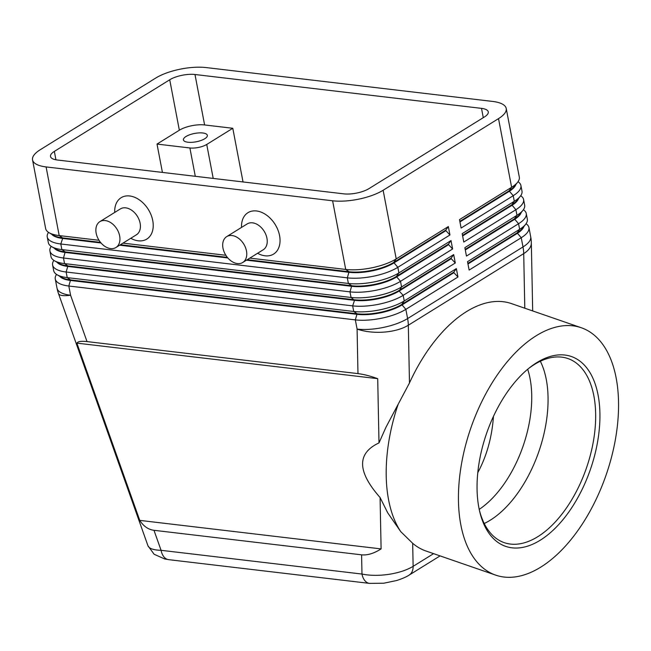 <?xml version="1.0" encoding="UTF-8"?>
<svg xmlns="http://www.w3.org/2000/svg" width="651" height="651" viewBox="0 0 651 651"><rect width="100%" height="100%" fill="white"/><g stroke="black" fill="none" stroke-linecap="round" stroke-linejoin="round"><path stroke-width="0.98" d="M527.684 369.255A91.319 49.956 -70.9 0 1 479.217 509.375M433.582 553.643L413.133 566.337C406.875 570.113 398.803 572.774 388.899 574.337C378.955 575.769 369.98 575.671 361.98 574.052A15.217 9.586 96.7 0 0 366.594 582.263A15.217 9.586 96.7 0 0 369.475 583.386A15.217 9.586 96.7 0 0 369.499 583.386A15.217 9.586 96.7 0 0 369.963 583.426M168.576 559.64A15.217 9.586 -83.3 0 1 165.688 558.525A15.217 9.586 -83.3 0 1 161.074 550.307C153.555 550.095 149.201 548.614 147.989 545.863L147.948 545.75M495.712 575.134L425.982 551.015A130.884 71.602 -70.9 0 1 412.669 543.292L400.723 531.607L387.67 512.76L380.078 497.519L381.104 548.907C373.902 553.464 367.4 555.441 361.598 554.831L153.97 530.296C148.216 529.54 143.48 526.236 139.762 520.385L76.867 343.118C77.917 341.45 81.302 340.937 87.022 341.588L357.977 373.617C363.779 374.325 370.362 376.009 377.71 378.67L378.996 442.908L385.962 427.243L409.471 382.967A130.884 71.602 -70.9 0 1 466.458 311.642A130.884 71.602 -70.9 0 1 511.548 303.626L581.278 327.738A130.884 71.602 -70.9 0 1 615.708 437.708A130.884 71.602 -70.9 0 1 540.802 567.111A130.884 71.602 -70.9 0 1 495.712 575.134A130.884 71.602 -70.9 0 1 461.282 465.172A130.884 71.602 -70.9 0 1 536.188 335.761A130.884 71.602 -70.9 0 1 581.278 327.738M515.828 184.55A32.265 11.246 169.2 0 1 509.18 191.386L459.948 221.942M99.025 240.284L59.192 235.581L46.099 166.925A36.529 12.735 169.2 0 1 32.713 160.504A36.529 12.735 169.2 0 1 32.55 159.902A36.529 12.735 169.2 0 1 40.248 149.73L155.638 78.104A36.529 12.735 169.2 0 1 179.684 69.283A36.529 12.735 169.2 0 1 206.155 67.574L492.669 101.434A36.529 12.735 169.2 0 1 506.055 107.854A36.529 12.735 169.2 0 1 506.218 108.457L519.311 177.113A36.529 12.735 169.2 0 1 517.626 182.256A36.529 12.735 169.2 0 1 511.613 187.285L459.508 219.631L461.111 228.037L513.224 195.699A36.529 12.735 -10.8 0 0 520.914 185.519A36.529 12.735 -10.8 0 0 520.759 184.917A36.529 12.735 -10.8 0 0 518.025 181.719M520.914 185.519L521.988 191.125A36.529 12.735 169.2 0 1 520.304 196.268A36.529 12.735 169.2 0 1 514.29 201.297L462.177 233.644L463.781 242.05L515.893 209.703A36.529 12.735 -10.8 0 0 523.591 199.531L524.657 205.138A36.529 12.735 169.2 0 1 522.973 210.281A36.529 12.735 169.2 0 1 516.959 215.31L464.855 247.657L466.458 256.063L518.562 223.716A36.529 12.735 -10.8 0 0 526.26 213.544L527.334 219.151A36.529 12.735 169.2 0 1 525.65 224.294A36.529 12.735 169.2 0 1 519.636 229.323L467.524 261.669L469.127 270.075L521.239 237.729A36.529 12.735 -10.8 0 0 528.938 227.557A36.529 12.735 -10.8 0 0 528.775 226.955A36.529 12.735 -10.8 0 0 526.049 223.749M518.497 198.563A32.265 11.246 169.2 0 1 511.857 205.399L462.617 235.955M523.591 199.531A36.529 12.735 -10.8 0 0 523.428 198.929A36.529 12.735 -10.8 0 0 520.702 195.723M521.166 212.576A32.265 11.246 169.2 0 1 514.526 219.403L465.294 249.968M526.26 213.544A36.529 12.735 -10.8 0 0 526.106 212.942A36.529 12.735 -10.8 0 0 523.371 209.736M523.843 226.589A32.265 11.246 169.2 0 1 517.203 233.416L467.963 263.98M48.54 232.366A36.529 12.735 -10.8 0 0 47.254 236.972A36.529 12.735 -10.8 0 0 47.409 237.574A36.529 12.735 -10.8 0 0 60.795 243.987L347.317 277.847A36.529 12.735 -10.8 0 0 373.788 276.146A36.529 12.735 -10.8 0 0 397.834 267.317L449.939 234.97L448.336 226.564L396.223 258.911A36.529 12.735 169.2 0 1 372.177 267.74A36.529 12.735 169.2 0 1 345.714 269.441L249.805 258.105M246.485 260.172L349.172 272.305A32.265 11.246 -10.8 0 0 372.551 270.8A32.265 11.246 -10.8 0 0 393.798 263.004L445.902 230.657L449.939 234.97M448.336 226.564L445.797 230.096L393.684 262.443L396.223 258.911L383.13 190.255A36.529 12.735 169.2 0 1 359.083 199.076A36.529 12.735 169.2 0 1 332.612 200.785L345.714 269.441L349.066 271.752L247.225 259.708M100.523 242.375L62.545 237.884L59.192 235.581A36.529 12.735 169.2 0 1 49.11 232.724A36.529 12.735 169.2 0 1 45.806 229.168A36.529 12.735 169.2 0 1 45.651 228.566L32.55 159.902M51.632 234.189A32.265 11.246 -10.8 0 0 62.651 238.445L62.545 237.884A32.265 11.246 169.2 0 1 53.642 235.361L49.11 232.724M51.209 246.379A36.529 12.735 -10.8 0 0 49.924 250.985A36.529 12.735 -10.8 0 0 50.086 251.587A36.529 12.735 -10.8 0 0 63.472 257.999L349.986 291.86A36.529 12.735 -10.8 0 0 376.457 290.159A36.529 12.735 -10.8 0 0 400.503 281.33L452.616 248.983L451.013 240.577L398.9 272.924L397.834 267.317L393.684 262.443A32.265 11.246 169.2 0 1 372.445 270.238A32.265 11.246 169.2 0 1 349.066 271.752L347.317 277.847L348.383 283.454L61.869 249.593A36.529 12.735 169.2 0 1 51.779 246.737A36.529 12.735 169.2 0 1 48.483 243.181A36.529 12.735 169.2 0 1 48.32 242.579L47.254 236.972M53.887 260.392A36.529 12.735 -10.8 0 0 52.601 264.998A36.529 12.735 -10.8 0 0 52.755 265.6A36.529 12.735 -10.8 0 0 66.142 272.012L352.663 305.872A36.529 12.735 -10.8 0 0 379.126 304.172A36.529 12.735 -10.8 0 0 403.172 295.342L455.285 262.996L453.682 254.59L451.143 258.121L399.03 290.468A32.265 11.246 169.2 0 1 377.792 298.264A32.265 11.246 169.2 0 1 354.413 299.769L67.891 265.909A32.265 11.246 169.2 0 1 58.981 263.386L54.456 260.75A36.529 12.735 169.2 0 1 51.152 257.194A36.529 12.735 169.2 0 1 50.99 256.584L49.924 250.985M56.556 274.405A36.529 12.735 -10.8 0 0 55.27 279.01A36.529 12.735 -10.8 0 0 55.433 279.613A36.529 12.735 -10.8 0 0 68.819 286.025L355.332 319.885A36.529 12.735 -10.8 0 0 381.803 318.176A36.529 12.735 -10.8 0 0 405.85 309.355L457.962 277.009L456.359 268.603L404.247 300.949A36.529 12.735 169.2 0 1 380.2 309.77A36.529 12.735 169.2 0 1 353.729 311.479L67.216 277.619A36.529 12.735 169.2 0 1 57.125 274.763A36.529 12.735 169.2 0 1 53.83 271.198A36.529 12.735 169.2 0 1 53.667 270.596L52.601 264.998M453.682 254.59L401.569 286.936A36.529 12.735 169.2 0 1 377.523 295.757A36.529 12.735 169.2 0 1 351.06 297.466L64.539 263.606A36.529 12.735 169.2 0 1 54.456 260.75M451.013 240.577L448.474 244.109L396.361 276.455L398.9 272.924A36.529 12.735 169.2 0 1 374.854 281.753A36.529 12.735 169.2 0 1 348.383 283.454L351.735 285.756L65.222 251.896A32.265 11.246 169.2 0 1 56.312 249.374L51.779 246.737M54.302 248.202A32.265 11.246 -10.8 0 0 65.328 252.458L351.841 286.318A32.265 11.246 -10.8 0 0 375.228 284.812A32.265 11.246 -10.8 0 0 396.467 277.017L448.58 244.67L452.616 248.983M456.359 268.603L453.82 272.134L401.708 304.481L404.247 300.949L403.172 295.342L399.136 291.03L401.569 286.936L400.503 281.33L396.361 276.455A32.265 11.246 169.2 0 1 375.122 284.251A32.265 11.246 169.2 0 1 351.735 285.756L349.986 291.86L351.06 297.466L354.518 300.331A32.265 11.246 -10.8 0 0 377.897 298.825A32.265 11.246 -10.8 0 0 399.136 291.03L451.249 258.683L455.285 262.996M59.648 276.227A32.265 11.246 -10.8 0 0 70.674 280.483L357.187 314.343A32.265 11.246 -10.8 0 0 380.575 312.838A32.265 11.246 -10.8 0 0 401.813 305.042L453.926 272.696L457.962 277.009M467.857 263.419L517.097 232.863L521.239 237.729L522.997 246.941L407.607 318.567L405.85 309.355L401.708 304.481A32.265 11.246 169.2 0 1 380.469 312.277A32.265 11.246 169.2 0 1 357.082 313.782L70.568 279.922A32.265 11.246 169.2 0 1 61.658 277.399L57.125 274.763M213.211 178.423L206.733 144.457A12.174 4.248 169.2 0 1 198.718 147.395A12.174 4.248 169.2 0 1 189.897 147.964L195.3 176.307M185.999 136.498A12.174 4.248 169.2 0 1 198.954 132.902A12.174 4.248 169.2 0 1 207.352 135.327A12.174 4.248 169.2 0 1 204.788 138.72A12.174 4.248 169.2 0 1 191.825 142.325A12.174 4.248 169.2 0 1 183.427 139.892A12.174 4.248 169.2 0 1 185.999 136.498M115.935 247.502L136.409 234.791A15.217 10.571 -121.8 0 0 139.078 219.696A15.217 10.571 -121.8 0 0 125.708 207.848A15.217 10.571 -121.8 0 0 120.354 208.93L99.88 221.633A15.217 10.571 -121.8 0 0 97.211 236.728A15.217 10.571 -121.8 0 0 110.58 248.576A15.217 10.571 -121.8 0 0 115.935 247.502A15.217 10.571 -121.8 0 0 118.612 232.407A15.217 10.571 -121.8 0 0 105.234 220.559A15.217 10.571 -121.8 0 0 99.88 221.633M114.722 212.421A24.347 16.91 58.2 0 1 129.687 195.975A24.347 16.91 58.2 0 1 152.749 220.616A24.347 16.91 58.2 0 1 138.24 240.813A24.347 16.91 58.2 0 1 130.778 238.282M226.703 236.622L247.177 223.92A15.217 10.571 58.2 0 1 252.523 222.837A15.217 10.571 58.2 0 1 265.901 234.685A15.217 10.571 58.2 0 1 263.224 249.781L242.75 262.483A15.217 10.571 58.2 0 1 237.403 263.565A15.217 10.571 58.2 0 1 224.025 251.717A15.217 10.571 58.2 0 1 226.703 236.622A15.217 10.571 58.2 0 1 232.057 235.54A15.217 10.571 58.2 0 1 245.427 247.396A15.217 10.571 58.2 0 1 242.75 262.483M241.545 227.411A24.347 16.91 58.2 0 1 256.51 210.965A24.347 16.91 58.2 0 1 279.572 235.605A24.347 16.91 58.2 0 1 265.063 255.802A24.347 16.91 58.2 0 1 257.593 253.272M528.327 368.718A97.406 53.284 -70.9 0 1 534.365 364.519A97.406 53.284 -70.9 0 1 567.924 358.555A97.406 53.284 -70.9 0 1 593.549 440.385A97.406 53.284 -70.9 0 1 537.799 536.684A97.406 53.284 -70.9 0 1 504.248 542.657A97.406 53.284 -70.9 0 1 479.396 510.197M540.265 540.208A100.449 54.953 -70.9 0 1 479.697 511.548A100.449 54.953 -70.9 0 1 529.401 367.848A100.449 54.953 -70.9 0 1 536.725 362.664A100.449 54.953 -70.9 0 1 599.913 413.312A100.449 54.953 -70.9 0 1 540.265 540.208M540.346 361.248A97.406 53.284 -70.9 0 1 547.027 384.033A97.406 53.284 -70.9 0 1 503.557 509.717A97.406 53.284 -70.9 0 1 490.211 520.23A97.406 53.284 -70.9 0 1 484.23 523.502M194.983 74.507L481.504 108.367A18.261 6.364 169.2 0 1 488.274 111.874A18.261 6.364 169.2 0 1 484.425 116.96L369.036 188.587A18.261 6.364 169.2 0 1 343.777 193.852L57.264 159.991A18.261 6.364 169.2 0 1 50.493 156.484A18.261 6.364 169.2 0 1 54.342 151.398L169.724 79.772A18.261 6.364 169.2 0 1 194.983 74.507L204.609 124.951A18.261 6.364 -10.8 0 0 179.351 130.216L157.013 144.074L189.897 147.964M243.026 181.946L232.789 128.28L204.609 124.951M380.078 497.519C357.13 471.503 356.772 453.299 378.996 442.908M400.723 531.607A130.884 71.602 -70.9 0 1 398.176 404.222M493.466 416.363C491.969 437.26 486.745 456.017 477.793 472.642M206.733 144.457L232.789 128.28M157.013 144.074L162.424 172.417M56.979 262.215A32.265 11.246 -10.8 0 0 67.997 266.471L354.518 300.331L352.663 305.872L353.729 311.479L357.082 313.782L355.332 319.885L357.09 329.097A36.529 12.735 -10.8 0 0 383.561 327.388A36.529 12.735 -10.8 0 0 407.607 318.567A36.529 25.365 -121.8 0 1 408.112 321.928A36.529 25.365 -121.8 0 1 408.323 325.231A36.529 17.081 178.9 0 1 384.066 332.1A36.529 17.081 178.9 0 1 357.09 329.097L357.977 373.617M453.82 272.134L453.926 272.696M451.143 258.121L451.249 258.683M448.474 244.109L448.58 244.67M383.13 190.255L498.52 118.628L511.613 187.285L509.074 190.824A32.265 11.246 -10.8 0 0 514.388 186.373L517.626 182.256M227.337 257.365L120.402 244.727M225.84 255.273L122.99 243.124M46.099 166.925L332.612 200.785M87.022 341.588L70.577 295.237L68.819 286.025L70.568 279.922L67.216 277.619L66.142 272.012L67.891 265.909L64.539 263.606L63.472 257.999L65.222 251.896L61.869 249.593L60.795 243.987L62.651 238.445L101.035 242.986M119.662 245.183L227.85 257.967M445.797 230.096L445.902 230.657M465.188 249.406L514.42 218.85L518.562 223.716L519.636 229.323L517.097 232.863A32.265 11.246 -10.8 0 0 522.403 228.411L525.65 224.294M462.511 235.393L511.751 204.837L515.893 209.703L516.959 215.31L514.42 218.85A32.265 11.246 -10.8 0 0 519.734 214.399L522.973 210.281M459.842 221.381L509.074 190.824L513.224 195.699L514.29 201.297L511.751 204.837A32.265 11.246 -10.8 0 0 517.057 200.386L520.304 196.268M506.218 108.457A36.529 12.735 169.2 0 1 498.52 118.628M76.867 343.118L377.71 378.67M139.762 520.385L381.104 548.907M361.598 554.831L361.98 574.052L161.074 550.307L153.97 530.296M55.27 279.01L57.028 288.214A36.529 12.735 -10.8 0 0 57.19 288.816A36.529 12.735 -10.8 0 0 70.577 295.237A36.529 7.869 160.5 0 1 58.5 293.625A36.529 7.869 160.5 0 1 58.484 293.585L147.972 545.807L154.132 554.27L164.784 559.006L168.576 559.624M408.836 575.264A15.217 10.571 -121.8 0 0 409.121 575.102A15.217 10.571 -121.8 0 0 409.145 575.085A15.217 10.571 -121.8 0 0 410.586 573.905A15.217 10.571 -121.8 0 0 413.133 566.337L412.669 543.292M532.689 310.934L531.33 242.88A36.529 36.529 0 0 0 530.695 236.769A36.529 12.735 -10.8 0 1 522.997 246.941A36.529 25.365 58.2 0 1 523.502 250.31A36.529 25.365 58.2 0 1 523.713 253.605L524.796 308.208M481.504 108.367L483.278 117.676M409.471 382.967L408.323 325.231L523.713 253.605A36.529 17.081 178.9 0 0 531.33 242.88M54.342 151.398L55.937 159.796M169.724 79.772L179.351 130.216M530.695 236.769L528.938 227.557M168.593 559.648L369.499 583.386L383.789 583.215L396.728 580.505C402.456 578.625 406.59 576.819 409.137 575.085M440.068 555.889L409.121 575.102M57.028 288.214A36.529 36.529 0 0 0 58.484 293.585"/></g></svg>
